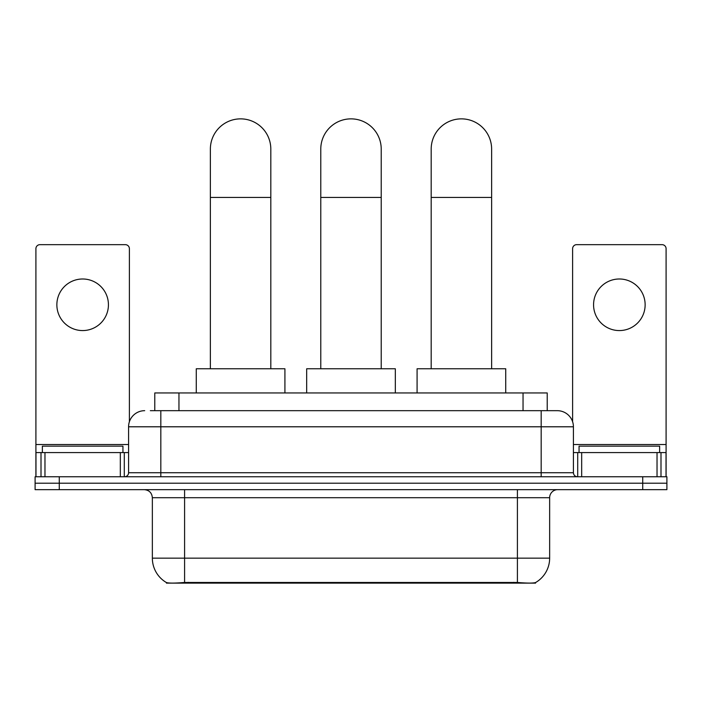 <?xml version="1.0" encoding="UTF-8"?>
<svg xmlns="http://www.w3.org/2000/svg" width="702" height="702" viewBox="0 0 702 702"><rect width="100%" height="100%" fill="white"/><g stroke="black" fill="none" stroke-linecap="round" stroke-linejoin="round"><path stroke-width="1.05" d="M154.782 410.679L154.782 392.945L547.218 392.945L547.218 410.679M535.547 582.563L535.547 583.134L166.453 583.134L166.453 582.563M152.352 558.151L184.591 558.151L184.591 497.709L152.352 497.709L152.352 558.151A28.203 28.203 0 0 0 166.295 582.476C168.383 583.292 174.482 583.292 184.591 582.476L517.409 582.476C527.509 583.292 533.608 583.292 535.705 582.476A28.203 28.203 0 0 0 549.648 558.151L549.648 497.709A8.055 8.055 0 0 1 557.704 489.654M59.275 476.755L666.9 476.755L666.9 483.204L35.1 483.204L35.1 489.654L59.275 489.654L59.275 483.204L35.1 483.204L35.1 476.755L59.275 476.755L59.275 483.204L666.9 483.204L666.9 489.654L59.275 489.654M150.711 410.679L551.658 410.679M150.342 410.679L160.819 410.679L160.819 426.79L128.58 426.79L128.58 472.727A4.028 4.028 0 0 1 124.552 476.755M144.7 410.679A16.12 16.12 0 0 0 128.58 426.79M557.3 410.679A16.12 16.12 0 0 1 573.42 426.79L541.181 426.79L541.181 410.679L557.055 410.679M573.42 426.79L573.42 472.727C573.657 475.175 574.999 476.518 577.448 476.755M666.9 476.755L666.9 483.204M122.938 452.579L122.938 446.13L42.357 446.13L42.357 452.579M82.643 278.992A25.79 25.79 0 0 0 56.862 304.782A25.79 25.79 0 0 0 82.643 330.572A25.79 25.79 0 0 0 108.433 304.782A25.79 25.79 0 0 0 82.643 278.992M120.323 476.755L120.323 452.579L44.972 452.579L44.972 476.755M129.387 421.762L129.387 248.692A4.028 4.028 0 0 0 125.36 244.665L39.935 244.665A4.028 4.028 0 0 0 35.907 248.692L35.907 452.579L44.972 452.579M120.323 452.579L128.58 452.579M35.907 476.755L35.907 452.579M659.643 452.579L659.643 446.13L579.062 446.13L579.062 452.579M210.372 368.769L210.372 149.087A30.221 30.221 0 0 1 240.593 118.866A30.221 30.221 0 0 1 270.814 149.087A30.221 30.221 0 0 0 240.593 118.866M270.814 368.769L270.814 149.087M284.915 392.945L284.915 368.769L196.27 368.769L196.27 392.945M320.779 368.769L320.779 149.087A30.221 30.221 0 0 1 351 118.866A30.221 30.221 0 0 1 381.221 149.087A30.221 30.221 0 0 0 351 118.866M381.221 368.769L381.221 149.087M395.323 392.945L395.323 368.769L306.677 368.769L306.677 392.945M431.186 368.769L431.186 149.087A30.221 30.221 0 0 1 461.407 118.866A30.221 30.221 0 0 1 491.628 149.087A30.221 30.221 0 0 0 461.407 118.866M491.628 368.769L491.628 149.087M505.73 392.945L505.73 368.769L417.085 368.769L417.085 392.945M619.357 278.992A25.79 25.79 0 0 0 593.567 304.782A25.79 25.79 0 0 0 619.357 330.572A25.79 25.79 0 0 0 645.138 304.782A25.79 25.79 0 0 0 619.357 278.992M657.028 476.755L657.028 452.579L581.677 452.579L581.677 476.755M666.093 476.755L666.093 452.579L666.093 476.755M657.028 452.579L666.093 452.579L666.093 248.692A4.028 4.028 0 0 0 662.065 244.665L576.64 244.665A4.028 4.028 0 0 0 572.613 248.692L572.613 421.762M573.42 452.579L581.677 452.579M513.785 583.134L513.785 582.335M188.215 583.134L188.215 582.335M178.957 410.679L178.957 392.945M523.043 410.679L523.043 392.945M517.409 489.654L517.409 497.709L184.591 497.709L184.591 489.654M549.648 497.709L517.409 497.709L517.409 558.151L549.648 558.151M517.409 582.476L517.409 558.151L184.591 558.151L184.591 582.476M642.725 489.654L642.725 476.755M160.819 476.755L160.819 472.727L573.42 472.727M128.58 472.727L160.819 472.727L160.819 426.79L541.181 426.79L541.181 476.755M128.58 444.524L35.907 444.524M124.289 452.579L124.289 476.755M35.969 452.579L35.969 476.755M41.006 476.755L41.006 452.579M210.372 197.446L270.814 197.446M320.779 197.446L381.221 197.446M431.186 197.446L491.628 197.446M666.093 444.524L573.42 444.524M666.031 476.755L666.031 452.579M660.994 452.579L660.994 476.755M577.711 476.755L577.711 452.579M152.352 497.709C151.878 492.813 149.193 490.128 144.296 489.654"/></g></svg>
